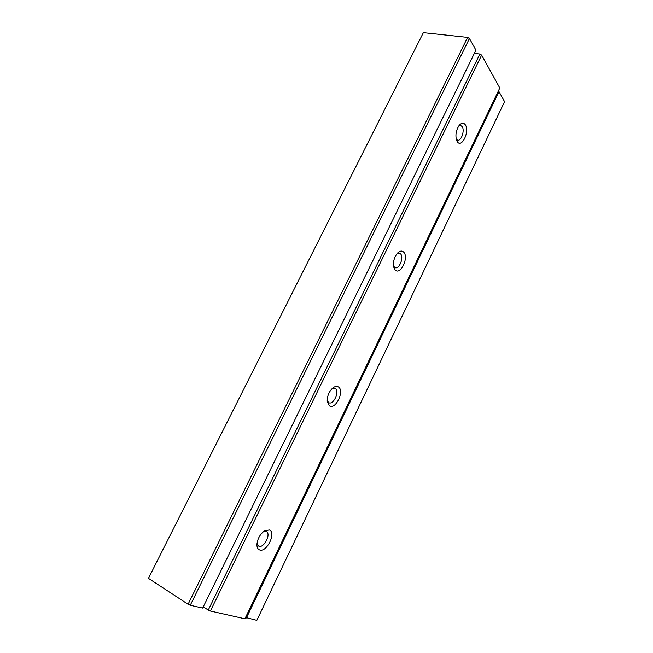 <?xml version="1.0" encoding="UTF-8"?>
<svg xmlns="http://www.w3.org/2000/svg" width="653" height="653" viewBox="0 0 653 653"><rect width="100%" height="100%" fill="white"/><g stroke="black" fill="none" stroke-linecap="round" stroke-linejoin="round"><path stroke-width="0.98" d="M481.645 55.081L499.798 87.967L244.899 618.791L210.38 611.028L481.645 55.081L479.865 54.019L208.266 610.065L210.38 611.028M208.266 610.065L203.271 606.833M259.608 549.924C257.813 549.222 256.915 547.443 256.915 544.569C257.453 538.962 259.91 534.448 264.294 531.028L269.273 529.95C276.676 532.228 266.734 552.862 259.608 549.924M329.365 405.782L327.251 401.522C327.088 396.191 328.924 391.686 332.761 387.996C334.94 386.274 336.842 385.931 338.466 386.968C344.849 390.845 335.479 410.304 329.365 405.782M395.122 269.901L393.702 267.069C392.894 261.722 394.257 256.98 397.783 252.85C400.069 250.768 402.044 250.532 403.709 252.156C409.17 257.453 400.322 275.827 395.122 269.901M457.214 141.603L456.537 140.24C455.165 134.747 456.169 129.661 459.541 124.968C461.81 122.674 463.736 122.625 465.336 124.821C469.964 131.384 461.589 148.762 457.214 141.603M458.863 125.825L460.577 125.409L462.169 126.584C464.944 130.363 461.345 141.228 457.663 140.191L456.227 139.22M397.163 253.519L399.391 253.111L400.526 253.821C404.093 257.151 399.424 269.314 395.196 267.697L393.522 266.179M332.148 388.535L335.267 388.535C339.829 391.229 333.618 405.113 328.892 402.746L327.194 400.705M256.972 543.712L258.857 546.251C263.959 548.43 271.387 533.819 266.367 531.534L263.608 531.526M474.347 53.366L479.865 54.019M246.377 617.983L499.006 91.632L504.581 101.656L256.833 620.35L245.544 617.452M469.442 38.478L475.931 50.142L202.667 608.074L190.26 605.258L469.442 38.478L467.621 37.392L188.08 604.27L190.26 605.258M188.08 604.27L148.46 578.354L423.373 32.65L148.46 578.354M423.373 32.65L467.621 37.392M498.108 91.502L499.006 91.632"/></g></svg>

